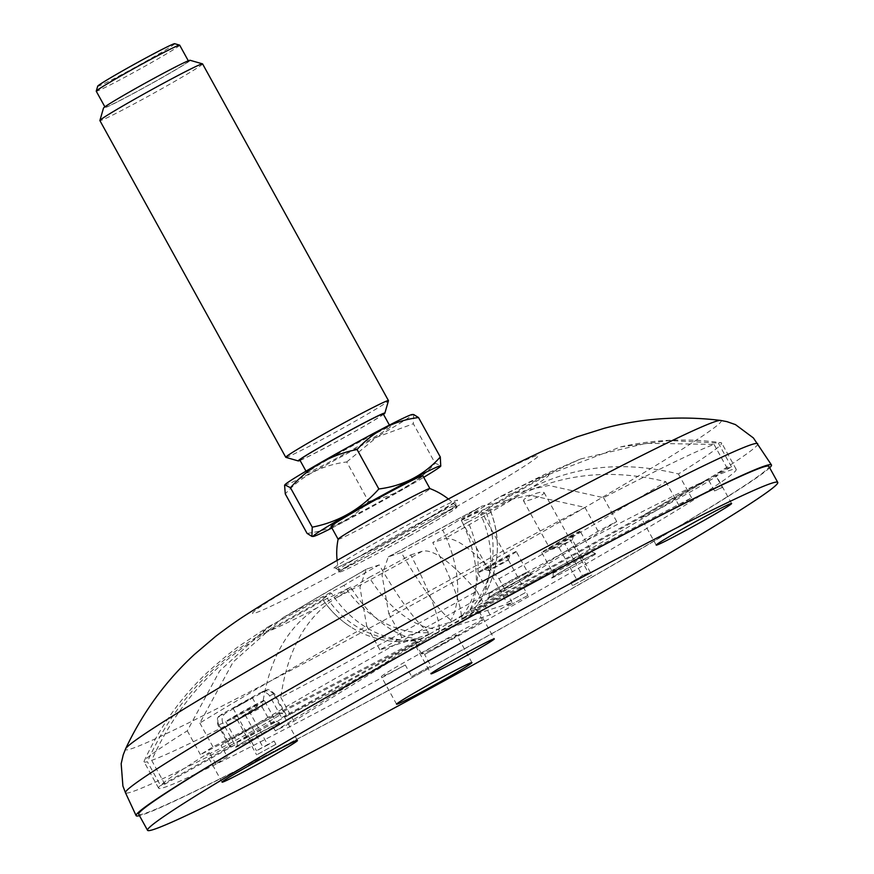 <?xml version="1.0" encoding="UTF-8"?>
<svg xmlns="http://www.w3.org/2000/svg" width="874" height="874" viewBox="0 0 874 874"><rect width="100%" height="100%" fill="white"/><g stroke="black" fill="none" stroke-linecap="round" stroke-linejoin="round"><path stroke-width="0.66" stroke-dasharray="4.37 3.28" d="M478.865 611.603A36.14 1.256 151.1 0 0 479.061 611.308A36.14 1.256 151.1 0 0 446.811 627.674A36.14 1.256 151.1 0 0 415.784 646.236A36.14 1.256 151.1 0 0 445.948 631.028A36.14 1.256 151.1 0 0 478.865 611.603M424.578 654.473A329.869 11.515 151.1 0 0 491.483 617.481A329.869 11.515 151.1 0 0 736.214 469.349A329.869 11.515 151.1 0 0 715.959 475.926A43.044 1.508 -28.9 0 1 716.374 475.926A43.044 1.508 -28.9 0 1 679.415 498.038A43.044 1.508 -28.9 0 1 641.003 517.528A43.044 1.508 -28.9 0 1 641.232 517.179A43.044 1.508 -28.9 0 1 668.304 500.802A43.044 1.508 -28.9 0 1 708.202 479.389A329.869 11.515 151.1 0 0 221.013 745.402A43.044 1.508 -28.9 0 1 260.55 723.388A43.044 1.508 -28.9 0 1 282.226 712.966A43.044 1.508 -28.9 0 1 259.589 727.048A43.044 1.508 -28.9 0 1 206.854 754.579A43.044 1.508 -28.9 0 1 209.476 752.459A329.869 11.515 151.1 0 0 158.631 788.195A329.869 11.515 151.1 0 0 405.296 664.994A43.044 1.508 -28.9 0 1 396.632 669.55A43.044 1.508 -28.9 0 1 381.348 676.629A43.044 1.508 -28.9 0 1 418.307 654.517A43.044 1.508 -28.9 0 1 456.72 635.027A43.044 1.508 -28.9 0 1 424.578 654.473L430.958 666.01A329.869 11.515 -28.9 0 1 411.665 676.542L405.296 664.994M722.328 487.474A43.044 1.508 151.1 0 0 714.582 490.937A329.869 11.515 -28.9 0 1 722.328 487.474L715.959 475.926M714.582 490.937L708.202 479.389M411.665 676.542A43.044 1.508 151.1 0 0 430.958 666.01M227.382 756.939A43.044 1.508 151.1 0 0 215.856 764.007A329.869 11.515 -28.9 0 1 227.382 756.939L221.013 745.402M215.856 764.007L209.476 752.459M138.693 814.262A359.924 12.564 151.1 0 0 364.567 703.253A359.924 12.564 151.1 0 0 715.085 504.331A359.924 12.564 151.1 0 0 766.957 469.338A359.924 12.564 151.1 0 0 768.901 466.377M275.813 744.331L256.617 754.863L275.813 744.331M527.809 595.456L508.613 605.999L527.809 595.456M591.774 575.125L572.579 585.656L591.774 575.125M484.24 569.16L509.826 555.132L484.24 569.16M516.13 551.756A21.992 0.765 151.1 0 0 516.25 551.57A21.992 0.765 151.1 0 0 496.629 561.523A21.992 0.765 151.1 0 0 477.739 572.831A21.992 0.765 151.1 0 0 496.093 563.566A21.992 0.765 151.1 0 0 516.13 551.756M461.406 520.675C459.844 519.276 481.061 509.061 481.41 511.421L477.816 514.819C469.513 519.243 464.039 521.199 461.406 520.675L489.134 570.7C486.359 571.17 508.002 559.305 508.329 560.19L489.134 570.7L506.844 602.776L526.028 592.244L506.844 602.787L508.613 605.999M508.329 560.19L481.41 511.421M232.244 718.035L257.841 704.007L232.244 718.035M264.134 700.62A21.992 0.765 151.1 0 0 264.254 700.435A21.992 0.765 151.1 0 0 244.633 710.398A21.992 0.765 151.1 0 0 225.754 721.695A21.992 0.765 151.1 0 0 244.108 712.441A21.992 0.765 151.1 0 0 264.134 700.62M250.084 712.856L257.109 706.4L237.149 719.586L250.084 712.856L267.794 744.932L256.486 750.733L274.108 741.032L267.794 744.932M245.102 714.768L262.801 746.833M548.206 548.828L573.803 534.801L548.206 548.828M580.096 531.414A21.992 0.765 151.1 0 0 580.216 531.239A21.992 0.765 151.1 0 0 560.595 541.192A21.992 0.765 151.1 0 0 541.716 552.488A21.992 0.765 151.1 0 0 560.07 543.235A21.992 0.765 151.1 0 0 580.096 531.414M564.746 543.541L550.456 549.582L559.01 547.528L572.361 539.771L564.746 543.541L582.445 575.605L588.344 572.754L570.809 582.455L582.445 575.605M559.01 547.528L576.709 579.604M573.803 534.801L572.361 539.771L591.84 575.037M457.845 635.267A34.818 1.213 -28.9 0 1 421.541 653.938A34.818 1.213 -28.9 0 1 451.443 636.054A34.818 1.213 -28.9 0 1 482.514 620.289A34.818 1.213 -28.9 0 1 457.845 635.267M420.328 641.112A34.818 1.213 -28.9 0 1 415.521 643.035A34.818 1.213 -28.9 0 1 416.035 642.466L414.975 640.555A34.818 1.213 -28.9 0 1 415.172 640.413L416.221 642.324A34.818 1.213 -28.9 0 1 428.784 634.557L427.725 632.634A34.818 1.213 -28.9 0 1 428.511 632.186L429.571 634.098A34.818 1.213 -28.9 0 1 451.618 621.753L450.569 619.83A34.818 1.213 -28.9 0 1 451.487 619.338L452.546 621.25A34.818 1.213 -28.9 0 1 471.162 611.56L470.114 609.637A34.818 1.213 -28.9 0 1 470.627 609.386L471.687 611.308A34.818 1.213 -28.9 0 1 476.494 609.386A34.818 1.213 -28.9 0 1 475.969 609.943L474.91 608.031A34.818 1.213 -28.9 0 1 474.724 608.173L475.784 610.096A34.818 1.213 -28.9 0 1 463.22 617.863L462.171 615.952A34.818 1.213 -28.9 0 1 461.385 616.399L462.444 618.322A34.818 1.213 -28.9 0 1 451.825 624.364A34.818 1.213 -28.9 0 1 440.387 630.667L439.327 628.756A34.818 1.213 -28.9 0 1 438.409 629.247L439.469 631.17A34.818 1.213 -28.9 0 1 420.842 640.861L419.782 638.949A34.818 1.213 -28.9 0 1 419.269 639.189L420.328 641.112L285.984 716.341A32.338 1.125 151.1 0 0 286.639 715.686A32.338 1.125 151.1 0 0 281.69 717.707L269.618 695.824A32.338 1.125 -28.9 0 1 274.556 693.803A32.338 1.125 -28.9 0 1 273.901 694.459L285.984 716.341M462.171 615.952A94.425 77.207 58.3 0 0 468.016 522.073A94.949 3.31 -28.9 0 1 432.75 542.579A94.425 16.224 -119.2 0 1 461.385 616.399M474.91 608.031A94.425 92.961 -107.6 0 0 490.303 582.772A94.425 92.961 -107.6 0 0 489.014 507.772A94.949 3.31 -28.9 0 1 489.134 507.849A94.949 3.31 -28.9 0 1 480.58 514.305A94.425 77.207 -121.7 0 1 474.724 608.173M489.014 507.772L547.9 474.79L620.54 446.931L669.211 440.54L718.33 443.063A329.869 11.515 -28.9 0 1 721.083 442.681A329.869 11.515 -28.9 0 1 721.651 442.976A329.869 11.515 -28.9 0 1 678.432 473.97C624.779 460.707 575.409 465.525 530.321 488.413L480.58 514.305M470.114 609.637A94.425 54.264 -117.5 0 0 461.374 520.391A94.949 3.31 -28.9 0 1 484.72 509.127A94.425 92.961 72.4 0 1 470.627 609.386M461.374 520.391L501.206 496.082L548.883 485.441L603.552 497.71A329.869 11.515 -28.9 0 1 714.036 444.418L646.378 443.271L580.5 458.992L543.606 476.144L484.72 509.127M450.569 619.83A94.425 16.224 -119.2 0 1 401.297 552.543A94.949 3.31 -28.9 0 1 442.747 530.081A94.425 54.264 62.5 0 1 451.487 619.338M427.725 632.634A94.425 77.207 -121.7 0 1 343.974 585.394A94.949 3.31 -28.9 0 1 379.25 564.899A94.425 16.224 60.8 0 0 428.511 632.186M343.974 585.394L283.285 617.459L233.107 662.055L199.851 723.049A329.869 11.515 -28.9 0 1 366.741 626.035L359.957 587.361L366.206 569.214L379.25 564.899M414.975 640.555A94.425 92.961 72.4 0 1 350.813 626.997A94.425 92.961 72.4 0 1 322.987 599.706A94.949 3.31 -28.9 0 1 322.877 599.63A94.949 3.31 -28.9 0 1 331.421 593.173A94.425 77.207 58.3 0 0 415.172 640.413M322.987 599.706L264.101 632.678C211.213 662.907 172.309 705.919 147.4 761.735A329.869 11.515 -28.9 0 1 144.068 761.822A329.869 11.515 -28.9 0 1 144.123 761.178A329.869 11.515 -28.9 0 1 187.287 730.828L219.68 670.915L268.318 626.713L331.421 593.173M281.69 717.707L416.035 642.466M230.66 746.287A32.338 1.125 151.1 0 0 230.015 746.942A32.338 1.125 151.1 0 0 234.953 744.921L222.87 723.038A32.338 1.125 -28.9 0 1 217.932 725.059A32.338 1.125 -28.9 0 1 218.576 724.404L230.66 746.287L160.543 785.551L147.4 761.735M419.782 638.949A94.425 54.264 62.5 0 1 350.627 587.077A94.949 3.31 -28.9 0 1 327.269 598.34A94.425 92.961 -107.6 0 0 419.269 639.189M350.627 587.077L317.076 607.834C287.065 627.019 268.766 660.11 262.167 707.088A329.869 11.515 -28.9 0 1 151.683 760.38C176.646 704.52 215.539 661.498 268.384 631.323L327.269 598.34M439.327 628.756A94.425 16.224 60.8 0 0 410.693 554.924A94.949 3.31 -28.9 0 1 369.243 577.386A94.425 54.264 -117.5 0 0 438.409 629.247M410.693 554.924L422.142 551.297C432.739 548.479 450.995 561.753 476.931 591.108A329.869 11.515 -28.9 0 1 280.794 697.386C287.404 650.376 305.714 617.295 335.703 598.133L369.243 577.386M401.297 552.543L388.296 556.836L382.014 574.994L388.799 613.69A329.869 11.515 -28.9 0 1 584.935 507.412L529.83 495.132L481.945 506.101L442.747 530.081M468.016 522.073L517.758 496.181C562.9 473.293 612.27 468.475 665.879 481.738A329.869 11.515 -28.9 0 1 498.978 578.752C473.031 549.385 454.775 536.123 444.2 538.941L432.75 542.579M218.576 724.404C216.905 720.001 218.074 716.549 222.105 714.025L259.414 693.148L266.57 690.132C267.422 688.636 270.088 689.848 274.556 693.803L286.639 715.686M230.015 746.942L217.932 725.059C215.78 714.233 220.226 717.15 221.384 714.484L222.105 714.025A25.007 0.874 -28.9 0 0 226.388 712.671C222.367 715.172 221.198 718.625 222.87 723.038M273.901 694.459C271.082 690.7 267.542 689.881 263.303 692L226.388 712.671M263.303 692A25.007 0.874 -28.9 0 0 259.01 693.366C263.249 691.236 266.778 692.055 269.618 695.824M462.444 618.322L512.12 602.568A329.869 11.515 -28.9 0 1 490.074 614.914L440.387 630.667M490.074 614.914L476.931 591.108M498.978 578.752L512.12 602.568M475.784 610.096L691.574 497.787A329.869 11.515 -28.9 0 1 679.022 505.554L463.22 617.863M679.022 505.554L665.879 481.738M678.432 473.97L691.574 497.787M471.687 611.308L727.179 468.224A329.869 11.515 -28.9 0 1 731.472 466.869L475.969 609.943M731.472 466.869L718.33 443.063M714.036 444.418L727.179 468.224M452.546 621.25L598.078 531.217A329.869 11.515 -28.9 0 1 616.705 521.527L471.162 611.56M616.705 521.527L603.552 497.71M584.935 507.412L598.078 531.217M429.571 634.098L379.884 649.852A329.869 11.515 -28.9 0 1 401.942 637.507L451.618 621.753M401.942 637.507L388.799 613.69M366.741 626.035L379.884 649.852M416.221 642.324L200.43 754.633A329.869 11.515 -28.9 0 1 212.994 746.866L428.784 634.557M212.994 746.866L199.851 723.049M187.287 730.828L200.43 754.633M234.953 744.921L164.825 784.186A329.869 11.515 -28.9 0 1 160.543 785.551M244.545 702.434L252.324 697.703L233.074 708.333L244.545 702.434M151.683 760.38L164.825 784.186M439.469 631.17L293.937 721.203A329.869 11.515 -28.9 0 1 275.31 730.893L420.842 640.861M275.31 730.893L262.167 707.088M280.794 697.386L293.937 721.203M539.575 492.379L536.909 493.122C528.617 496.104 524.105 498.584 523.362 500.54C523.832 502.976 546.01 494.881 543.999 492.423L539.575 492.379M769.677 467.776A362.863 12.662 -28.9 0 1 514.436 621.086A362.863 12.662 -28.9 0 1 139.469 815.671M409.403 536.002A67.156 2.349 151.1 0 0 446.931 514.196A67.156 2.349 151.1 0 0 456.971 507.106A67.156 2.349 151.1 0 0 456.96 507.095A67.156 2.349 151.1 0 0 397.047 537.51A67.156 2.349 151.1 0 0 339.374 572A67.156 2.349 151.1 0 0 339.385 572.022A67.156 2.349 151.1 0 0 409.403 536.002M338.129 539.225A52.429 1.824 151.1 0 0 338.14 539.28A52.429 1.824 151.1 0 0 404.159 504.735A52.429 1.824 151.1 0 0 422.098 494.138A52.429 1.824 151.1 0 0 429.932 488.61A52.429 1.824 151.1 0 0 429.888 488.577L429.932 488.61M179.683 45.175A47.644 1.661 -28.9 0 1 156.26 59.825A47.644 1.661 -28.9 0 1 96.249 91.224M174.658 43.7A43.984 1.54 -28.9 0 1 136.934 66.337A43.984 1.54 -28.9 0 1 97.691 86.187M202.582 63.911A58.645 2.043 -28.9 0 1 173.762 81.938A58.645 2.043 -28.9 0 1 99.898 120.59M190.084 60.284A49.479 1.726 -28.9 0 1 147.651 85.739A49.479 1.726 -28.9 0 1 103.493 108.081M300.055 460.423A49.479 1.726 151.1 0 0 360.547 428.282A49.479 1.726 151.1 0 0 383.489 414.363M285.853 457.353A58.645 2.043 151.1 0 0 359.64 418.657A58.645 2.043 151.1 0 0 388.471 400.707M413.675 414.538L413.347 423.759L435.132 463.22L440.999 465.667M307.069 533.391C331.661 530.278 352.146 519.615 368.522 501.414L346.738 461.953C322.145 465.066 301.661 475.729 285.285 493.93M346.738 461.953L376.88 437.12L413.347 423.759M368.522 501.414C394.829 496.224 417.029 483.497 435.132 463.22M331.912 528.005A72.913 2.546 151.1 0 0 404.946 488.304A72.913 2.546 151.1 0 0 423.704 477.335M331.06 526.454A52.429 1.824 151.1 0 0 397.08 491.909A52.429 1.824 151.1 0 0 422.852 475.784M284.837 484.852A72.913 2.546 151.1 0 0 376.618 437A72.913 2.546 151.1 0 0 412.277 414.505M366.916 441.436A47.644 1.661 151.1 0 0 390.339 426.785A47.644 1.661 151.1 0 0 347.83 448.351A47.644 1.661 151.1 0 0 306.916 472.834A47.644 1.661 151.1 0 0 366.916 441.436M299.837 460.008A47.644 1.661 151.1 0 0 359.837 428.61A47.644 1.661 151.1 0 0 383.26 413.959M165.11 75.852A47.644 1.661 151.1 0 0 188.533 61.202A47.644 1.661 151.1 0 0 146.013 82.779A47.644 1.661 151.1 0 0 105.099 107.262A47.644 1.661 151.1 0 0 165.11 75.852M235.783 746.986A25.652 0.896 151.1 0 0 267.073 730.795A25.652 0.896 151.1 0 0 271.453 726.622A25.652 0.896 151.1 0 0 235.783 746.986M487.768 598.122A25.652 0.896 151.1 0 0 519.069 581.92A25.652 0.896 151.1 0 0 523.45 577.747A25.652 0.896 151.1 0 0 487.768 598.122M551.745 577.78A25.652 0.896 151.1 0 0 583.034 561.589A25.652 0.896 151.1 0 0 587.415 557.415A25.652 0.896 151.1 0 0 551.745 577.78M489.189 593.173A21.992 0.765 151.1 0 0 489.069 593.348A21.992 0.765 151.1 0 0 507.423 584.094A21.992 0.765 151.1 0 0 527.459 572.273A21.992 0.765 151.1 0 0 527.579 572.099A21.992 0.765 151.1 0 0 509.225 581.352A21.992 0.765 151.1 0 0 489.189 593.173M237.204 742.037A21.992 0.765 151.1 0 0 237.083 742.223A21.992 0.765 151.1 0 0 255.437 732.958A21.992 0.765 151.1 0 0 275.474 721.148A21.992 0.765 151.1 0 0 275.583 720.963A21.992 0.765 151.1 0 0 257.229 730.216A21.992 0.765 151.1 0 0 237.204 742.037M553.166 572.841A21.992 0.765 151.1 0 0 553.045 573.016A21.992 0.765 151.1 0 0 571.399 563.763A21.992 0.765 151.1 0 0 591.436 551.942A21.992 0.765 151.1 0 0 591.545 551.756A21.992 0.765 151.1 0 0 573.191 561.021A21.992 0.765 151.1 0 0 553.166 572.841M547.9 474.79A163.099 5.692 -28.9 0 1 530.321 488.413M494.913 499.644A163.099 5.692 -28.9 0 1 543.606 476.144M294.243 611.287A163.099 5.692 -28.9 0 1 367.801 568.526M264.101 632.678A163.099 5.692 -28.9 0 1 281.679 619.054M317.076 607.834A163.099 5.692 -28.9 0 1 268.384 631.323M422.142 551.297A163.099 5.692 -28.9 0 1 335.703 598.133M389.848 556.181A163.099 5.692 -28.9 0 1 476.297 509.334M517.758 496.181A163.099 5.692 -28.9 0 1 444.2 538.941M422.634 525.853A163.099 5.692 -28.9 0 1 260.332 606.807A163.099 5.692 -28.9 0 1 503.151 470.824A163.099 5.692 -28.9 0 1 422.634 525.853M407.208 530.747A70.794 2.469 -28.9 0 1 336.763 565.882A70.794 2.469 -28.9 0 1 442.157 506.854A70.794 2.469 -28.9 0 1 407.208 530.747M720.58 420.427A340.215 11.875 -28.9 0 1 480.208 567.128A340.215 11.875 -28.9 0 1 125.561 748.898M757.725 443.719A361.093 12.607 -28.9 0 1 501.96 599.116A361.093 12.607 -28.9 0 1 125.474 792.74M408.355 534.112A67.156 2.349 -28.9 0 1 338.336 570.132A67.156 2.349 -28.9 0 1 395.998 535.62A67.156 2.349 -28.9 0 1 455.922 505.216A67.156 2.349 -28.9 0 1 408.355 534.112M731.604 503.5L716.374 475.926M656.221 545.114L641.003 517.528M471.949 662.601L456.72 635.027M396.577 704.215L381.348 676.629M297.455 740.54L282.226 712.966M222.072 782.154L206.854 754.579M415.784 646.236L431.013 673.821M479.061 611.308L494.28 638.883M508.395 560.092L527.863 595.369M477.739 572.831L489.069 593.348C489.364 596.418 489.178 597.816 488.533 597.565L508.897 585.569L531.49 573.868L527.579 572.099L516.25 551.57M237.149 719.586L256.617 754.863M274.108 741.032L275.878 744.233M225.754 721.695L237.083 742.223C237.367 745.282 237.193 746.691 236.537 746.429L256.901 734.444L279.494 722.732L275.583 720.963L264.254 700.435M570.809 582.455L572.579 585.656M541.716 552.488L553.045 573.016C553.329 576.086 553.155 577.485 552.499 577.233L572.863 565.238L595.456 553.537L591.545 551.756L580.216 531.239M508.395 560.103L509.826 555.132M489.047 570.7L484.174 569.291M550.554 549.659L548.151 548.959M257.12 706.487L257.841 704.007M237.16 719.597L232.189 718.166M490.303 582.772A95.299 95.299 0 0 0 489.134 507.849M322.877 599.63A95.299 95.299 0 0 0 350.813 626.997M482.514 620.289L476.494 609.386M421.541 653.938L415.521 643.035M620.54 446.931C653.381 439.48 686.898 438.06 721.083 442.681M501.206 496.082L544.589 474.473L580.5 458.992M283.285 617.459L366.206 569.214M144.123 761.178C159.8 726.917 180.962 697.266 207.608 672.226C222.728 658.603 234.221 649.24 242.098 644.127L268.329 626.724M233.074 708.333L256.486 750.733M252.324 697.703L257.131 706.389M736.214 469.349L721.651 442.976M158.631 788.195L144.068 761.822M523.362 500.54L550.434 549.593M543.999 492.412L588.344 572.754M388.296 556.847L481.945 506.101M456.971 507.106L455.922 505.216C455.496 502.266 455.605 500.988 456.228 501.403L407.186 530.747C376.672 547.747 354.112 559.666 339.494 566.505L334.939 568.351C334.928 567.608 336.064 568.198 338.336 570.132L339.385 572.022M456.96 507.095A68.904 68.904 0 0 0 448.362 499.01M337.113 560.42A68.904 68.904 0 0 0 339.374 572M305.987 471.152L306.916 472.834M389.411 425.103L390.339 426.785"/><path stroke-width="1.31" d="M656.461 544.753A43.044 1.508 -28.9 0 1 695.671 521.614A43.044 1.508 -28.9 0 1 731.604 503.5A43.044 1.508 -28.9 0 1 694.644 525.624A43.044 1.508 -28.9 0 1 656.221 545.114A43.044 1.508 -28.9 0 1 656.461 544.753M411.862 697.135A43.044 1.508 -28.9 0 1 396.577 704.215A43.044 1.508 -28.9 0 1 433.537 682.091A43.044 1.508 -28.9 0 1 471.949 662.601A43.044 1.508 -28.9 0 1 451.563 675.394A43.044 1.508 -28.9 0 1 411.862 697.135M274.818 754.623A43.044 1.508 -28.9 0 1 222.072 782.154A43.044 1.508 -28.9 0 1 259.043 760.03A43.044 1.508 -28.9 0 1 297.455 740.54A43.044 1.508 -28.9 0 1 274.818 754.623M775.806 485.365A359.924 12.564 151.1 0 0 777.751 482.404A359.924 12.564 151.1 0 0 456.578 645.362A359.924 12.564 151.1 0 0 147.542 830.3A359.924 12.564 151.1 0 0 447.914 678.803A359.924 12.564 151.1 0 0 775.806 485.365M494.094 639.189A36.14 1.256 151.1 0 0 494.28 638.883A36.14 1.256 151.1 0 0 462.04 655.249A36.14 1.256 151.1 0 0 431.013 673.821A36.14 1.256 151.1 0 0 461.166 658.603A36.14 1.256 151.1 0 0 494.094 639.189M777.751 482.404L768.901 466.377A359.924 12.564 151.1 0 0 447.728 629.324A359.924 12.564 151.1 0 0 138.693 814.262L147.542 830.3M139.469 815.671A362.863 12.662 -28.9 0 1 136.115 815.65A362.863 12.662 -28.9 0 1 447.674 629.236A362.863 12.662 -28.9 0 1 771.447 464.924A362.863 12.662 -28.9 0 1 769.677 467.776M448.362 499.01A68.904 68.904 0 0 0 429.888 488.577A52.429 1.824 151.1 0 0 383.151 512.35A52.429 1.824 151.1 0 0 338.129 539.225A68.904 68.904 0 0 0 337.113 560.42M104.88 106.847L96.249 91.224A47.644 1.661 -28.9 0 1 96.249 91.158A47.644 1.661 -28.9 0 1 119.672 76.573A47.644 1.661 -28.9 0 1 179.629 45.131A47.644 1.661 -28.9 0 1 179.683 45.175L188.303 60.798M96.249 91.158L97.691 86.187A43.984 1.54 -28.9 0 1 119.312 72.717A43.984 1.54 -28.9 0 1 174.658 43.7L179.629 45.131M285.776 457.31L99.898 120.59A58.645 2.043 -28.9 0 1 99.898 120.514A58.645 2.043 -28.9 0 1 128.729 102.553A58.645 2.043 -28.9 0 1 202.517 63.857A58.645 2.043 -28.9 0 1 202.582 63.911L388.46 400.62A58.645 2.043 151.1 0 0 336.129 427.178A58.645 2.043 151.1 0 0 285.776 457.31A58.645 2.043 151.1 0 0 285.853 457.353L298.285 460.937A49.479 1.726 151.1 0 0 300.055 460.423M99.898 120.514L103.493 108.081A49.479 1.726 -28.9 0 1 127.823 92.928A49.479 1.726 -28.9 0 1 190.084 60.284L202.517 63.857M383.489 414.363A49.479 1.726 151.1 0 0 384.866 413.14A49.479 1.726 151.1 0 0 340.718 435.471A49.479 1.726 151.1 0 0 298.285 460.937M384.866 413.14L388.471 400.707A58.645 2.043 151.1 0 0 388.46 400.62M418.515 417.543L413.675 414.538L412.277 414.505A72.913 2.546 151.1 0 0 347.404 447.586A72.913 2.546 151.1 0 0 284.837 484.852L290.452 487.714C308.456 467.492 330.656 454.764 357.062 449.52C373.351 431.363 393.835 420.711 418.515 417.543L440.299 457.004C424.01 475.161 403.526 485.824 378.846 488.981L357.062 449.52M423.704 477.335A72.913 2.546 151.1 0 0 440.747 466.082L440.299 457.004M378.846 488.981C360.743 509.258 338.544 521.996 312.237 527.175L290.452 487.714M312.237 527.175L311.909 536.396L307.069 533.391L285.285 493.93L284.585 485.267M440.747 466.082A72.913 2.546 151.1 0 0 396.872 487.375A72.913 2.546 151.1 0 0 324.014 528.672A72.913 2.546 151.1 0 0 313.307 536.428A72.913 2.546 151.1 0 0 331.912 528.005M429.921 488.588L422.852 475.784A52.429 1.824 151.1 0 0 376.071 499.524A52.429 1.824 151.1 0 0 331.06 526.454L338.118 539.258M389.411 425.103L383.26 413.959A47.644 1.661 151.1 0 0 340.74 435.525A47.644 1.661 151.1 0 0 299.837 460.008L305.987 471.152M720.58 420.427C680.693 415.565 641.887 418.198 604.163 428.315L577.026 436.836L548.042 448.668C524.968 459.167 497.098 473.107 464.422 490.478C426.436 510.569 387.51 531.895 347.633 554.455C306.556 577.638 273.3 597.379 247.877 613.679C238.373 619.666 227.644 627.237 215.66 636.381L194.312 654.539C165.634 681.075 142.713 712.529 125.561 748.898A340.215 11.875 -28.9 0 1 417.608 574.764A340.215 11.875 -28.9 0 1 720.58 420.427L726.895 421.629L735.471 424.611L753.41 437.961L771.447 464.924M125.561 748.898L123.212 754.885L121.169 763.723L122.906 786.021L125.474 792.74A361.093 12.607 -28.9 0 1 435.525 607.222A361.093 12.607 -28.9 0 1 757.725 443.719M125.474 792.74L136.115 815.65M313.307 536.428L311.909 536.407"/></g></svg>
